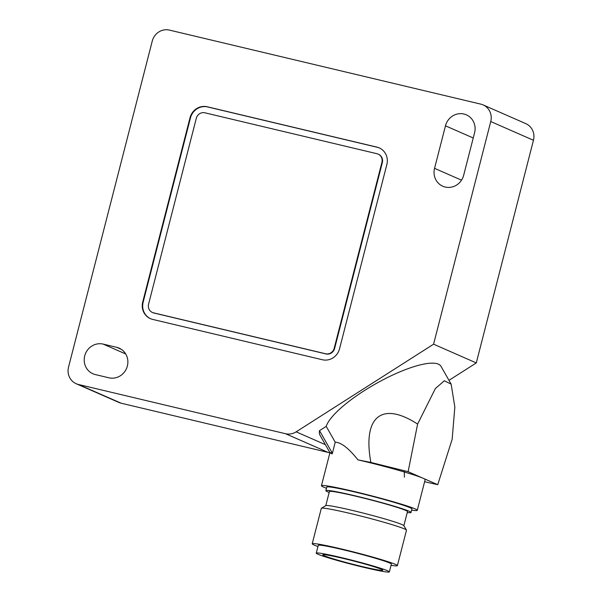 <?xml version="1.0" encoding="UTF-8"?>
<svg xmlns="http://www.w3.org/2000/svg" width="602" height="602" viewBox="0 0 602 602"><rect width="100%" height="100%" fill="white"/><g stroke="black" fill="none" stroke-linecap="round" stroke-linejoin="round"><path stroke-width="0.9" d="M204.898 112.807A7.329 6.946 -66.3 0 0 196.312 118.285L148.589 304.145A7.329 6.946 -66.3 0 0 152.411 312.468A7.329 6.946 -66.3 0 0 153.54 312.844L325.599 353.758A7.329 6.946 -66.3 0 0 334.193 348.28L381.909 162.412A7.329 6.946 -66.3 0 0 378.086 154.097A7.329 6.946 -66.3 0 0 376.965 153.721L204.898 112.807M152.411 312.468L152.84 312.656A7.329 6.946 -66.3 0 0 153.961 313.032L326.028 353.946A7.329 6.946 -66.3 0 0 334.614 348.468L382.338 162.6A7.329 6.946 -66.3 0 0 378.515 154.285L378.086 154.097M343.772 558.558A30.958 1.678 -165.6 0 0 322.807 554.818A30.958 1.678 -165.6 0 0 361.817 566.474A30.958 1.678 -165.6 0 0 382.782 570.214A30.958 1.678 -165.6 0 0 343.772 558.558M363.796 567.34A37.738 2.039 -165.6 0 0 389.351 571.9A37.738 2.039 -165.6 0 0 341.801 557.693A37.738 2.039 -165.6 0 0 316.246 553.133A37.738 2.039 -165.6 0 0 363.796 567.34M389.351 571.9L391.353 564.104A37.738 2.039 -165.6 0 0 343.802 549.897A37.738 2.039 -165.6 0 0 318.247 545.329L316.246 553.133M391.052 565.286A43.969 2.378 -165.6 0 0 397.388 565.654A43.969 2.378 -165.6 0 0 341.989 549.099A43.969 2.378 -165.6 0 0 312.212 543.787A43.969 2.378 -165.6 0 0 317.939 546.518M397.388 565.654L406.485 530.219A43.969 2.378 -165.6 0 0 406.455 530.076A43.969 2.378 -165.6 0 0 351.086 513.664A43.969 2.378 -165.6 0 0 321.408 508.238A43.969 2.378 -165.6 0 0 321.31 508.344L312.212 543.787M406.455 530.076L403.814 525.629A40.304 2.182 -165.6 0 0 353.065 510.586A40.304 2.182 -165.6 0 0 325.855 505.612L321.408 508.238M403.859 525.704L407.486 511.587A40.304 2.182 -165.6 0 0 356.7 496.409A40.304 2.182 -165.6 0 0 329.407 491.541L325.78 505.657M407.245 512.505A43.969 2.378 -165.6 0 0 411.031 512.498A43.969 2.378 -165.6 0 0 355.639 495.943A43.969 2.378 -165.6 0 0 325.863 490.63A43.969 2.378 -165.6 0 0 329.174 492.459M411.031 512.498L411.941 508.953A43.969 2.378 -165.6 0 0 356.55 492.398A43.969 2.378 -165.6 0 0 326.766 487.086L325.863 490.63M332.191 453.931C329.128 452.418 329.196 452.192 332.387 453.268L335.224 442.192C341.199 442.425 348.769 448.309 357.949 459.868A49.462 2.671 14.4 0 1 362.825 461.004A49.462 2.671 14.4 0 1 422.935 478.199A49.462 2.671 14.4 0 1 425.147 479.628L417.269 510.323A49.462 2.671 -165.6 0 0 354.947 491.699A49.462 2.671 -165.6 0 0 321.445 485.716A49.462 2.671 -165.6 0 0 326.465 488.267M411.64 510.142A49.462 2.671 -165.6 0 0 417.269 510.323M463.668 175.265A15.757 14.937 113.7 0 1 445.202 187.041A15.757 14.937 113.7 0 1 442.786 186.229A15.757 14.937 113.7 0 1 434.554 168.342L445.472 125.818A15.757 14.937 113.7 0 1 466.362 114.847A15.757 14.937 113.7 0 1 474.587 132.741L463.668 175.265M103.183 344.103L116.72 347.324A15.757 14.937 113.7 0 1 119.136 348.137A15.757 14.937 113.7 0 1 126.977 367.31A15.757 14.937 113.7 0 1 108.894 377.8L95.357 374.579A15.757 14.937 113.7 0 1 92.941 373.774A15.757 14.937 113.7 0 1 85.1 354.593A15.757 14.937 113.7 0 1 103.183 344.103L125.728 353.999M329.919 452.734A14.659 13.891 113.7 0 1 328.21 452.441L121.152 403.205A14.659 13.891 113.7 0 1 118.903 402.452L76.198 383.722A14.659 13.891 -66.3 0 1 68.545 367.077L152.261 41.056A14.659 13.891 113.7 0 1 169.433 30.1L480.847 104.146A14.659 13.891 113.7 0 1 483.097 104.898A14.659 13.891 113.7 0 1 490.75 121.544L433.583 344.186L296.146 431.837L325.381 444.66M76.198 383.722A14.659 13.891 -66.3 0 0 78.448 384.475L121.152 403.205M328.21 452.441L285.506 433.711L78.448 384.475M285.506 433.711A14.659 13.891 -66.3 0 0 296.146 431.837M322.363 359.748L152.622 319.391A14.659 13.891 113.7 0 1 150.38 318.639A14.659 13.891 113.7 0 1 142.727 301.993L190.036 117.721A14.659 13.891 113.7 0 1 207.216 106.765L376.957 147.129A14.659 13.891 113.7 0 1 379.207 147.881A14.659 13.891 113.7 0 1 386.86 164.519L339.543 348.791A14.659 13.891 113.7 0 1 322.363 359.748M483.097 104.898L525.802 123.636A14.659 13.891 113.7 0 1 533.455 140.274L476.287 362.923L448.979 380.336M424.606 481.728L437.737 484.693L408.126 471.697L417.607 424.064C381.766 400.887 362.502 416.704 370.862 462.441L408.126 471.697M417.607 424.064L435.366 388.553L444.359 380.765L451.146 384.144L441.018 366.355A65.949 17.142 150.4 0 0 383.113 379.772A65.949 17.142 150.4 0 0 326.224 426.366L319.512 430.648A73.278 19.046 150.4 0 0 320.016 435.231L329.934 452.659M335.224 442.192L326.224 426.366M357.949 459.868L370.862 462.441M451.146 384.144L454.849 407.05L452.162 439.219L437.737 484.693M404.318 470.756L404.401 477.16M332.387 453.268L319.512 430.648M476.287 362.923L433.583 344.186M150.59 318.729A14.659 13.891 113.7 0 1 143.148 302.181L190.465 117.909A14.659 13.891 113.7 0 1 207.645 106.953L377.386 147.317A14.659 13.891 113.7 0 1 379.418 147.972M153.54 312.844L153.961 313.032M325.599 353.758L326.028 353.946M334.193 348.28L334.614 348.468M381.909 162.412L382.338 162.6M533.455 140.274L490.75 121.544M461.516 180.171L434.554 168.342M473.24 137.993L445.472 125.818M121.371 349.363L116.72 347.324M143.148 302.181L142.727 301.993M190.465 117.909L190.036 117.721M207.645 106.953L207.216 106.765M377.386 147.317L376.957 147.129M329.941 452.636L321.445 485.716"/></g></svg>
